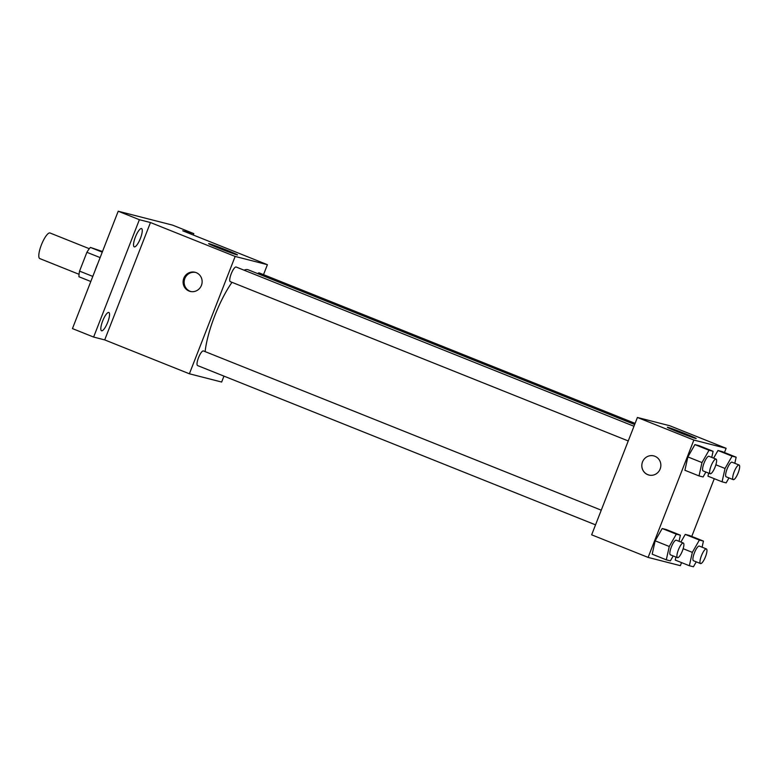 <?xml version="1.0" encoding="UTF-8"?>
<svg xmlns="http://www.w3.org/2000/svg" width="778" height="778" viewBox="0 0 778 778"><rect width="100%" height="100%" fill="white"/><g stroke="black" fill="none" stroke-linecap="round" stroke-linejoin="round"><path stroke-width="1.17" d="M89.305 248.707L50.035 232.992A13.78 3.608 111.8 0 0 41.39 244.885A13.78 3.608 111.8 0 0 39.795 258.588L79.055 274.303M102.249 252.16L90.394 247.414L102.502 251.508M92.796 276.414L79.56 271.114A18.711 4.901 111.8 0 0 78.948 276.744L90.812 281.5M79.56 271.114L86.893 252.305A18.711 4.901 111.8 0 1 90.394 247.414M100.129 257.596L86.893 252.305M95.111 270.462A19.693 5.164 -68.2 0 1 97.717 263.781M223.957 376.114L221.652 382.037L189.394 373.79L104.709 339.898L93.623 337.059L72.451 328.588L118.207 211.227L172.628 225.143L193.8 233.624L193.265 235.005M101.607 330.796A9.842 2.577 -68.2 0 1 101.529 330.767A9.842 2.577 -68.2 0 1 102.725 320.828A9.842 2.577 -68.2 0 1 108.755 312.455A9.842 2.577 -68.2 0 1 108.842 312.484A9.842 2.577 -68.2 0 1 107.646 322.423A9.842 2.577 -68.2 0 1 101.607 330.796M134.322 246.889A9.842 2.577 -68.2 0 1 134.244 246.859A9.842 2.577 -68.2 0 1 135.44 236.911A9.842 2.577 -68.2 0 1 141.47 228.547A9.842 2.577 -68.2 0 1 141.557 228.576A9.842 2.577 -68.2 0 1 140.361 238.515A9.842 2.577 -68.2 0 1 134.322 246.889M104.709 339.898L150.465 222.537L139.379 219.707L118.207 211.227M93.623 337.059L139.379 219.707M189.394 373.79L235.151 256.439L150.465 222.537M235.151 256.439L267.399 264.685L182.713 230.784L193.8 233.624M219.085 248.25A15.492 0.515 -158.7 0 1 208.621 243.631A15.492 0.515 -158.7 0 1 223.237 248.785A15.492 0.515 -158.7 0 1 237.484 254.892A15.492 0.515 -158.7 0 1 219.085 248.25M232 282.326A53.244 13.955 111.8 0 0 214.777 315.751A53.244 13.955 111.8 0 0 205.12 351.607M634.663 424.506L248.192 269.81A53.244 13.955 111.8 0 0 244.068 270.19M267.399 264.685L263.518 274.644M635.101 423.388L259.21 272.922A7.877 2.062 111.8 0 0 257.751 273.632M601.258 510.183L203.437 350.936A7.877 2.062 111.8 0 0 198.497 357.734A7.877 2.062 111.8 0 0 197.583 365.563L595.54 524.858M628.254 440.951L230.298 281.646A7.877 2.062 -68.2 0 1 231.309 273.574A7.877 2.062 -68.2 0 1 236.152 267.019L633.973 426.266M201.444 285.341A9.842 9.492 104.3 0 1 183.423 279.458A9.842 9.492 104.3 0 1 195.064 272.271A9.842 9.492 104.3 0 1 201.444 285.341M190.698 291.468A9.842 9.492 104.3 0 1 184.444 279.72A9.842 9.492 104.3 0 1 195.57 272.417M681.557 562.601L680.361 565.664L648.113 557.418L591.65 534.817L637.406 417.465L669.663 425.712L726.117 448.303L724.474 452.514M707.961 476.165L708.641 473.131L707.961 476.165L722.072 481.815L725.038 468.463L732.088 456.151L736.153 457.192L734.802 463.299M713.601 458.145L717.968 450.501L722.042 451.541L717.968 450.501L713.601 458.145M652.188 554.179L655.154 540.827L662.195 528.515L666.269 529.555L662.195 528.515L655.154 540.827L652.188 554.179L666.299 559.829L669.265 546.477L676.306 534.165L680.38 535.206L679.029 541.313M714.272 478.694L691.759 536.421M648.113 557.418L693.869 440.056L726.117 448.303M675.246 560.082L675.926 557.038L675.246 560.082L689.357 565.732L692.332 552.37L699.373 540.058L703.438 541.099L702.087 547.206M680.886 542.052L685.253 534.408L689.327 535.449L685.253 534.408L680.886 542.052M684.903 470.272L687.869 456.919L694.91 444.598L698.984 445.648L694.91 444.598L687.869 456.919L684.903 470.272L699.014 475.922L701.98 462.57L709.021 450.248L713.095 451.298L711.744 457.396M693.869 440.056L637.406 417.465M677.803 431.868A15.492 0.515 -158.7 0 1 667.33 427.258A15.492 0.515 -158.7 0 1 681.946 432.403A15.492 0.515 -158.7 0 1 696.193 438.51A15.492 0.515 -158.7 0 1 677.803 431.868M660.162 468.969A9.842 9.492 104.3 0 1 642.142 463.085A9.842 9.492 104.3 0 1 653.783 455.898A9.842 9.492 104.3 0 1 660.162 468.969M648.901 474.979A9.842 9.492 104.3 0 1 642.142 463.085A9.842 9.492 104.3 0 1 653.783 455.898M705.909 472.032L703.088 476.963L699.014 475.922M716.042 459.117L708.982 456.297A7.877 2.062 111.8 0 0 704.041 463.095A7.877 2.062 111.8 0 0 703.127 470.923L710.188 473.744A7.877 2.062 111.8 0 0 715.031 467.199A7.877 2.062 111.8 0 0 716.042 459.117A7.877 2.062 111.8 0 0 711.102 465.915A7.877 2.062 111.8 0 0 710.188 473.744M701.98 462.57L687.869 456.919M709.021 450.248L694.91 444.598M713.095 451.298L698.984 445.648M728.967 477.925L726.146 482.866L722.072 481.815M739.1 465.02L732.04 462.19A7.877 2.062 111.8 0 0 727.099 468.988A7.877 2.062 111.8 0 0 726.185 476.817L733.246 479.647A7.877 2.062 111.8 0 0 738.089 473.092A7.877 2.062 111.8 0 0 739.1 465.02A7.877 2.062 111.8 0 0 734.16 471.818A7.877 2.062 111.8 0 0 733.246 479.647M725.038 468.463L715.877 464.797M732.088 456.151L717.968 450.501M736.153 457.192L722.042 451.541M673.194 555.939L670.373 560.87L666.299 559.829M683.327 543.034L676.267 540.204A7.877 2.062 111.8 0 0 671.326 547.002A7.877 2.062 111.8 0 0 670.412 554.831L677.473 557.651A7.877 2.062 111.8 0 0 682.316 551.106A7.877 2.062 111.8 0 0 683.327 543.034A7.877 2.062 111.8 0 0 678.387 549.832A7.877 2.062 111.8 0 0 677.473 557.651M669.265 546.477L655.154 540.827M676.306 534.165L662.195 528.515M680.38 535.206L666.269 529.555M696.252 561.842L693.431 566.773L689.357 565.732M706.385 548.928L699.325 546.098A7.877 2.062 111.8 0 0 694.384 552.895A7.877 2.062 111.8 0 0 693.47 560.724L700.531 563.554A7.877 2.062 111.8 0 0 705.374 557.009A7.877 2.062 111.8 0 0 706.385 548.928A7.877 2.062 111.8 0 0 701.445 555.725A7.877 2.062 111.8 0 0 700.531 563.554M692.332 552.37L683.162 548.704M699.373 540.058L685.253 534.408M703.438 541.099L689.327 535.449"/></g></svg>
